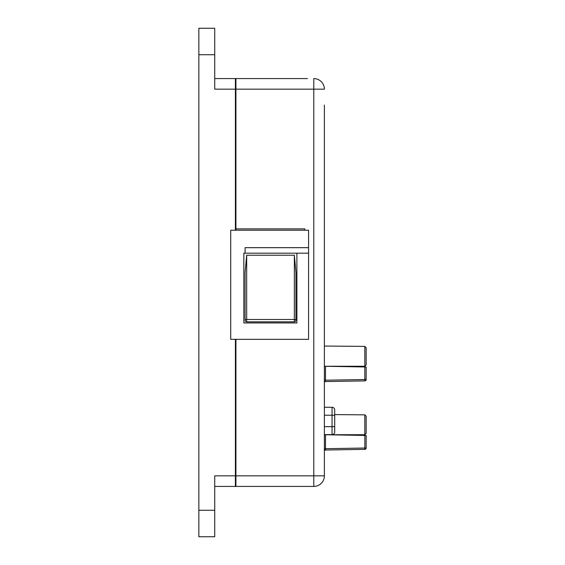 <?xml version="1.0" encoding="UTF-8"?>
<svg xmlns="http://www.w3.org/2000/svg" width="565" height="565" viewBox="0 0 565 565"><rect width="100%" height="100%" fill="white"/><g stroke="black" fill="none" stroke-linecap="round" stroke-linejoin="round"><path stroke-width="0.85" d="M324.381 381.629A1.342 0.953 180 0 1 325.489 381.177L325.504 381.573A1.342 1.342 0 0 0 324.381 382.215A1.342 1.342 0 0 1 325.504 381.573L364.835 380.888A1.342 1.342 0 0 0 366.155 379.539L364.835 379.539L364.835 366.968L366.155 366.989L366.155 379.539A1.342 1.342 0 0 1 364.835 380.888L325.504 381.573A1.342 1.342 0 0 0 324.381 382.215L324.381 407.28L332.058 407.28L324.381 407.28M360.505 435.354A2.154 2.154 0 0 0 360.089 434.718L364.813 434.718L364.82 414.858L366.155 416.2L364.82 414.858L334.713 414.597M364.835 449.345L325.504 450.037L364.835 449.345L325.504 450.037L364.835 449.345L325.504 450.037L364.835 449.345L325.504 450.037L364.835 449.345L364.835 435.431L366.155 435.453L366.155 448.003A1.342 1.342 0 0 1 364.835 449.345L325.504 450.037A1.342 1.342 0 0 0 324.381 450.672L324.381 475.836L313.787 475.836L313.787 486.43A10.594 10.594 0 0 0 324.381 475.836L324.381 105.055M364.835 435.431L324.381 434.725L325.504 434.739L325.504 448.688L324.381 448.688M366.155 417.5L366.155 433.376L366.155 416.2L366.155 433.376L366.155 416.2L366.155 433.376L364.82 434.718L366.155 433.376L364.82 434.718L324.381 434.718M346.444 435.107A7.402 7.402 0 0 1 347.157 434.718L353.492 434.718A7.402 7.402 0 0 1 354.425 435.248M325.504 450.037A1.342 1.342 0 0 0 324.381 450.672A1.342 1.342 0 0 1 325.504 450.037L325.504 448.688L366.155 448.003M364.835 366.968L324.381 366.261L364.813 366.254L366.155 364.912L364.82 366.261L360.089 366.261L364.813 366.261L366.155 364.912L366.155 347.743M324.381 302.275L324.381 346.041L364.82 346.394L366.155 347.736L364.82 346.394L364.82 366.254L366.155 364.912M245.09 253.177L245.09 247.675L308.582 247.675L308.582 230.223L230.718 230.223L230.718 339.339L308.582 339.339L308.582 253.177L243.847 253.177L243.847 322.947L296.886 322.947L296.886 253.177M308.582 247.675L308.582 253.177M295.629 321.188A1.589 1.589 0 0 0 295.94 320.242L295.94 272.591L294.351 255.232L246.679 255.232L245.09 272.591L245.09 320.242A1.589 1.589 0 0 0 246.679 321.831L294.351 321.831A1.589 1.589 0 0 0 295.94 320.242A1.589 0.749 180 0 0 294.351 319.493L294.351 321.831M246.679 321.831L246.679 319.493A1.589 0.749 180 0 0 245.09 320.242A1.589 1.589 0 0 0 245.408 321.188M334.713 413.735L334.706 431.964L334.713 413.735M324.381 411.765L324.381 415.226L334.706 415.226L334.706 409.929A2.648 2.648 0 0 0 332.058 407.28L332.058 426.667L334.706 426.667L334.713 427.069M332.058 407.28A2.648 2.648 0 0 1 334.706 409.929L334.706 413.735M324.381 415.226L324.381 434.612L332.058 434.612A2.648 2.648 0 0 0 334.706 431.964M235.393 339.339L235.393 475.836L214.735 475.836L214.735 510.266L198.845 510.266L198.845 536.75L214.735 536.75L214.735 510.266M198.845 28.25L214.735 28.25L198.845 28.25L198.845 54.734L214.735 54.734L214.735 89.164L235.393 89.164L235.393 78.57L214.735 78.57M214.735 54.734L214.735 28.25M198.845 54.734L198.845 510.266M235.923 339.339L235.923 475.836L235.393 475.836L235.393 486.43L235.923 485.9M214.735 486.43L235.393 486.43M235.393 78.57L235.923 79.1M235.923 230.223L235.923 228.867L304.782 228.867L304.782 230.223M307.431 78.57L235.923 78.57L235.923 89.164L235.393 89.164L235.393 230.223M235.923 228.867L235.923 89.164L324.381 89.164A10.594 10.594 0 0 0 313.787 78.57L313.787 475.836L235.923 475.836L235.923 486.43L313.787 486.43M324.381 298.002L324.381 302.656M324.381 252.167L324.381 298.355M324.381 118.297L324.381 270.31M324.381 287.105L324.381 295.092M324.381 315.482L324.381 311.887M354.417 366.784A7.402 7.402 0 0 0 353.492 366.261L347.157 366.261A7.402 7.402 0 0 0 346.444 366.65A7.402 7.402 0 0 1 347.157 366.254L353.492 366.254A7.402 7.402 0 0 1 354.425 366.784M324.381 366.261L325.504 366.282L325.504 380.231M360.505 366.89A2.154 2.154 0 0 0 360.089 366.254M364.835 380.888L364.835 379.539L324.381 380.224M324.381 450.093A1.342 0.953 180 0 1 325.489 449.641M294.351 255.232L294.351 319.493L246.679 319.493L246.679 255.232M324.381 426.667L332.058 426.667L332.058 434.612"/></g></svg>
